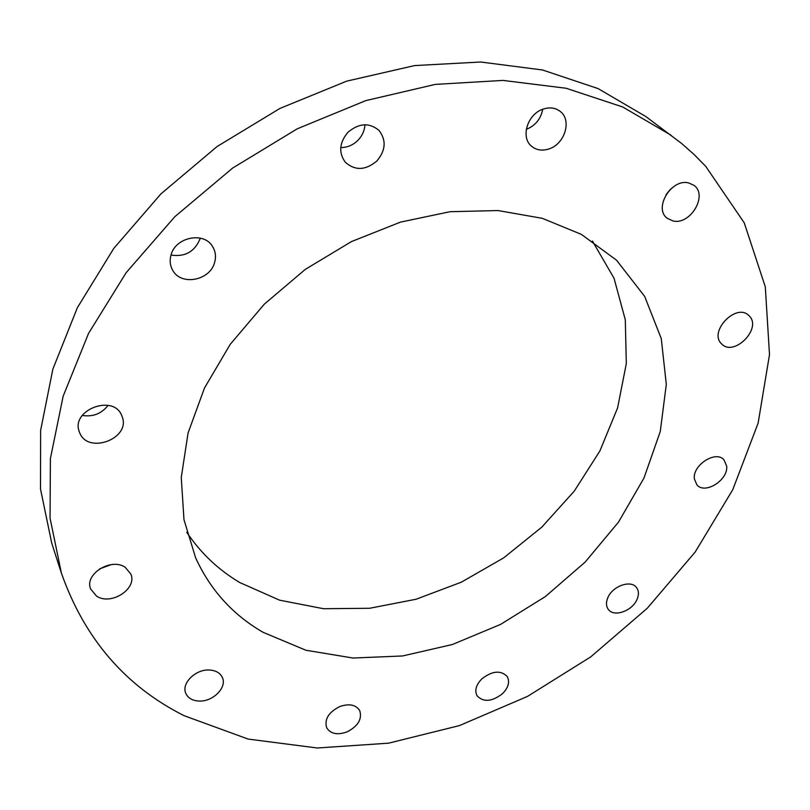 <?xml version="1.0" encoding="UTF-8"?>
<svg xmlns="http://www.w3.org/2000/svg" width="810" height="810" viewBox="0 0 810 810"><rect width="100%" height="100%" fill="white"/><g stroke="black" fill="none" stroke-linecap="round" stroke-linejoin="round"><path stroke-width="1.21" d="M122.178 416.674L121.783 415.662C113.582 393.488 70.035 410.235 79.451 432.105L79.491 432.226C87.207 455.007 131.139 438.817 122.178 416.674M82.235 415.439C92.917 417.089 101.534 413.728 108.064 405.365M61.358 573.014L51.729 543.146L40.5 488.997L40.632 430.373L52.852 369.178L77.375 307.689L113.795 248.386L160.967 193.853L217.141 146.499L279.956 108.418L346.71 81.142L414.538 65.59L480.644 62.005L542.538 69.984L598.124 88.604L645.843 116.549L681.706 143.542L694.17 154.589L705.702 166.323L744.248 222.841L765.298 286.831L769.5 354.648L758.119 423.154L732.777 489.675L695.213 551.995L647.261 608.269L590.733 656.88L527.462 696.428L459.392 725.608L388.557 743.175L317.267 747.994L248.133 739.074L184.133 715.696C125.418 686.202 84.493 638.644 61.358 573.014L50.058 518.137L50.402 458.551L63.16 396.191L88.553 333.386L126.147 272.686L174.788 216.746L232.622 168.075L297.229 128.82L365.786 100.612L435.314 84.392L502.949 80.413L566.109 88.249L622.688 106.971L671.075 135.219M592.404 241.026L614.021 278.215L625.29 319.758L626.312 363.619L617.595 407.916L599.916 450.917L574.27 491.123L541.789 527.158L503.688 557.857L461.315 582.188L416.107 599.238L369.613 608.28L323.504 608.715L279.582 600.169L239.74 582.532C218.346 569.805 200.688 553.068 186.756 532.302M616.552 260.212L644.659 296.399L661.264 338.57L666.306 384.365L660.261 431.538L643.97 478.052L618.516 522.096L585.174 562.069L545.343 596.575L500.539 624.419L452.375 644.517L402.59 655.958L353.089 658.044L305.907 650.248L263.23 632.377C233.017 615.013 210.489 590.176 195.645 557.877L183.981 519.686L181.258 477.566L188.052 433.056L204.505 387.97L230.232 344.321L264.323 304.145L305.35 269.345L351.429 241.603L400.403 222.142L449.985 211.714L497.958 210.539L542.305 218.325L581.347 234.373L616.552 260.212M214.68 262.207C210.337 280.675 180.741 286.305 172.54 269.983C170.1 265.508 169.553 260.668 170.9 255.454C175 237.107 204.12 231.154 212.676 246.696C215.531 251.434 216.199 256.608 214.68 262.207M376.893 160.967C365.583 170.454 355.043 170.869 345.273 162.192C338.448 152.614 339.329 142.661 347.915 132.344C358.921 123.019 369.289 122.391 379.029 130.451C386.461 140.191 385.752 150.366 376.893 160.967M548.907 148.949C542.184 151.085 536.402 150.184 531.562 146.235C520.212 137.376 527.583 113.714 543.409 109.026C549.869 107.001 555.457 107.781 560.186 111.385C572.174 120.153 564.783 144.19 548.907 148.949M672.988 220.948L667.177 218.244C653.316 208.312 671.389 178.251 688.642 182.928L693.937 185.328C708.274 195.18 690.312 225.382 672.988 220.948M721.234 343.501C708.821 331.361 735.936 303.092 748.501 315.191L749.594 316.275C761.724 328.921 734.224 356.643 721.973 344.24L721.234 343.501M694.372 478.953C692.297 465.254 715.716 450.066 723.948 459.756L726.661 466.054C728.463 479.915 705.014 494.788 696.914 484.906L694.372 478.953M607.804 597.75C612.411 586.096 630.889 579.535 636.468 587.493C638.857 590.692 639.039 594.672 637.035 599.41C632.306 611.054 613.818 617.524 608.3 609.373C606.052 606.245 605.89 602.367 607.804 597.75M481.849 678.851C492.308 670.801 500.772 670.022 507.212 676.502C509.996 681.848 508.437 687.568 502.524 693.664C492.004 701.754 483.519 702.472 477.08 695.81C474.437 690.545 476.027 684.885 481.849 678.851M339.613 706.614C349.09 703.343 355.782 704.659 359.701 710.552C362.343 719.037 358.101 726.165 346.964 731.926C337.375 735.288 330.612 733.911 326.693 727.815C324.223 719.381 328.536 712.314 339.613 706.614M209.233 670.012C215.794 670.376 220.178 672.897 222.385 677.585C227.175 687.447 213.01 701.754 199.23 701.055C192.446 700.751 187.95 698.139 185.743 693.198C181.248 683.346 195.564 669.161 209.233 670.012M125.266 567.375L130.835 574.047C137.518 588.819 110.859 605.961 96.511 596.079L90.548 588.85C84.341 573.996 111.365 557.31 125.266 567.375M171.011 255.069C185.085 257.145 194.785 251.667 200.121 238.636L200.252 238.12M340.747 147.572C347.257 147.592 352.998 145.162 357.959 140.292C362.232 135.817 364.561 130.643 364.966 124.76M526.287 129.367C535.329 125.682 540.807 118.989 542.74 109.259M666.022 194.714L670.427 189.277M99.61 568.863L111.243 564.621"/></g></svg>
